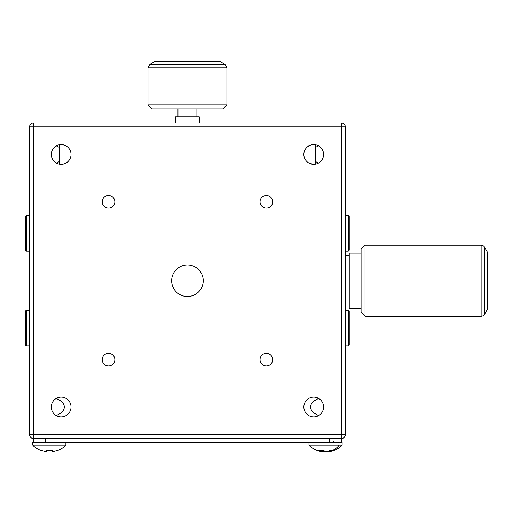<?xml version="1.0" encoding="UTF-8"?>
<svg xmlns="http://www.w3.org/2000/svg" width="513" height="513" viewBox="0 0 513 513"><rect width="100%" height="100%" fill="white"/><g stroke="black" fill="none" stroke-linecap="round" stroke-linejoin="round"><path stroke-width="0.77" d="M329.506 442.52L341.344 442.52L341.344 438.577L33.544 438.577L33.544 442.52L45.381 442.52L45.381 438.577L329.506 438.577L329.506 442.52L45.381 442.52M57.238 450.44L57.238 450.44A23.495 23.495 0 0 1 53.275 451.478L52.249 451.478L52.249 450.44A23.508 21.039 0 0 1 49.325 450.606A23.508 21.039 0 0 1 46.407 450.44L46.407 451.478L45.381 451.478A23.495 23.495 0 0 1 41.418 450.44L41.418 450.44M57.315 450.606A23.675 23.675 0 0 0 65.901 445.226L65.901 442.52L32.755 442.52L32.755 445.226A23.675 23.675 0 0 0 41.335 450.606M52.249 451.478L52.249 450.44M65.901 445.226L32.755 445.226M330.16 450.542L330.462 451.478L330.391 450.44A23.495 19.314 90 0 1 327.14 451.478L325.71 451.478A23.495 13.383 -90 0 1 323.453 450.44A23.508 17.295 -48.8 0 1 318.656 450.44A23.495 13.383 90 0 0 320.907 451.478L320.651 451.478A23.495 19.314 90 0 1 320.433 451.427A23.675 23.675 0 0 1 308.986 445.226A23.675 23.675 0 0 0 317.566 450.606M320.907 451.478L320.952 450.606M321.106 450.606A23.495 19.314 -90 0 0 323.979 451.478L324.03 450.773M323.979 451.478L325.402 451.478M330.398 450.44A23.508 11.985 58.8 0 0 332.123 450.606A23.508 11.985 58.8 0 0 333.719 450.44A23.495 19.314 -90 0 1 330.686 451.427A23.675 23.675 0 0 0 342.133 445.226L308.986 445.226L308.986 442.52M342.133 445.226L342.133 442.52L316.117 442.52M226.906 104.928L222.956 108.878L151.925 108.878L147.981 104.928L226.906 104.928L226.906 67.748L224.931 64.33L149.956 64.33L154.817 61.522L220.071 61.522L224.931 64.33M199.281 122.883L199.281 116.772L175.606 116.772L175.606 122.883M29.594 371.207L29.594 368.334M318.56 398.409L313.719 401.166C309.531 405.052 309.531 408.951 313.719 412.85L318.56 415.601M56.327 415.601L61.162 412.85C65.356 408.957 65.356 405.065 61.162 401.166L56.327 398.409M318.56 145.859L315.694 147.257M315.694 161.646L318.56 163.051M56.327 163.051L59.194 161.646M59.194 147.257L56.327 145.859M266.362 208.118A6.316 6.316 0 0 0 272.679 201.808A6.316 6.316 0 0 0 266.362 195.491A6.316 6.316 0 0 0 260.053 201.808A6.316 6.316 0 0 0 266.362 208.118M108.519 208.118A6.316 6.316 0 0 0 114.835 201.808A6.316 6.316 0 0 0 108.519 195.491A6.316 6.316 0 0 0 102.202 201.808A6.316 6.316 0 0 0 108.519 208.118M108.519 365.968A6.316 6.316 0 0 0 114.835 359.651A6.316 6.316 0 0 0 108.519 353.335A6.316 6.316 0 0 0 102.202 359.651A6.316 6.316 0 0 0 108.519 365.968M266.362 365.968A6.316 6.316 0 0 0 272.679 359.651A6.316 6.316 0 0 0 266.362 353.335A6.316 6.316 0 0 0 260.053 359.651A6.316 6.316 0 0 0 266.362 365.968M61.162 416.87A9.862 9.862 0 0 0 71.031 407.008A9.862 9.862 0 0 0 61.162 397.139A9.862 9.862 0 0 0 51.3 407.008A9.862 9.862 0 0 0 61.162 416.87M313.719 416.87A9.862 9.862 0 0 0 323.588 407.008A9.862 9.862 0 0 0 313.719 397.139A9.862 9.862 0 0 0 303.856 407.008A9.862 9.862 0 0 0 313.719 416.87M315.187 144.698L314.636 144.628M309.493 163.365L313.719 164.32A9.862 9.862 0 0 0 323.588 154.451A9.862 9.862 0 0 0 313.719 144.589L309.512 145.525M313.719 144.589A9.862 9.862 0 0 0 303.856 154.451A9.862 9.862 0 0 0 313.719 164.32L314.027 164.314M313.719 164.32L310.718 163.852M310.506 145.121L307.184 147.058M60.912 164.314L61.162 164.32A9.862 9.862 0 0 0 71.031 154.451A9.862 9.862 0 0 0 61.162 144.589L60.726 144.595M65.382 145.532L61.162 144.589A9.862 9.862 0 0 0 51.3 154.451A9.862 9.862 0 0 0 61.162 164.32L64.253 163.82M59.194 164.115L59.194 144.788M59.7 164.205L60.22 164.275M187.444 296.514A15.788 15.788 0 0 0 203.225 280.726A15.788 15.788 0 0 0 187.444 264.945A15.788 15.788 0 0 0 171.656 280.726A15.788 15.788 0 0 0 187.444 296.514M33.544 122.883L33.544 434.626L29.594 434.626A3.944 3.944 0 0 0 33.544 438.577L33.544 434.626L341.344 434.626L341.344 126.826L29.594 126.826A3.944 3.944 0 0 1 33.544 122.883A3.944 3.944 0 0 0 29.594 126.826A3.944 3.944 0 0 1 33.544 122.883L341.344 122.883L341.344 126.826L345.287 126.826L345.287 434.626L341.344 434.626L341.344 438.577A3.944 3.944 0 0 0 345.287 434.626M29.594 434.626L29.594 126.826M345.287 126.826A3.944 3.944 0 0 0 341.344 122.883M61.162 144.589L64.151 145.051M29.594 310.327L26.638 310.327A0.988 0.988 0 0 0 25.65 311.314L25.65 344.851A0.988 0.988 0 0 0 26.638 345.839L29.594 345.839M29.594 215.62L26.638 215.62A0.988 0.988 0 0 0 25.65 216.601L25.65 250.145A0.988 0.988 0 0 0 26.638 251.133L29.594 251.133M349.238 239.776L349.238 250.145L348.25 251.133L348.25 215.62L349.238 216.601L349.238 239.776M349.238 334.489L349.238 344.851L348.25 345.839L348.25 310.327L349.238 311.314L349.238 334.489M361.075 312.295L361.075 249.158L365.019 245.214L365.019 316.245L361.075 312.295M481.123 316.245L481.123 245.214A3.944 3.944 0 0 1 484.541 247.189L487.35 252.05L487.35 309.41L484.541 314.27A3.944 3.944 0 0 1 481.123 316.245L365.019 316.245M361.075 308.351L349.238 308.351L349.238 253.108L361.075 253.108M322.639 451.139L322.639 451.478L321.613 451.478A23.495 23.495 0 0 1 320.914 451.35M328.48 451.478L328.48 451.139L328.48 451.478L329.506 451.478A23.495 23.495 0 0 0 330.199 451.35M349.238 336.695L349.238 329.308M349.238 241.989L349.238 234.601M339.183 445.226A23.675 19.462 90 0 1 332.123 450.606M149.956 64.33L147.981 67.748L226.906 67.748M26.638 310.327L26.638 345.839M26.638 215.62L26.638 251.133M484.541 247.189L484.541 314.27M333.45 441.731L334.239 442.52M177.973 108.878L177.973 116.772M147.981 67.748L147.981 104.928M196.915 108.878L196.915 116.772M315.694 164.115L315.694 144.788M349.238 305.985L345.287 305.985M345.287 251.133L348.25 251.133M345.287 345.839L348.25 345.839M481.123 245.214L365.019 245.214M345.287 310.327L348.25 310.327M345.287 215.62L348.25 215.62M349.238 255.474L345.287 255.474"/></g></svg>
